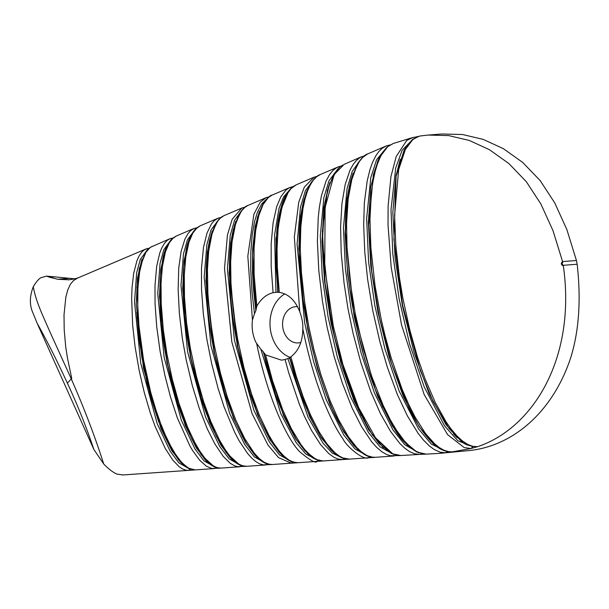 <?xml version="1.0" encoding="UTF-8"?>
<svg xmlns="http://www.w3.org/2000/svg" width="609" height="609" viewBox="0 0 609 609"><rect width="100%" height="100%" fill="white"/><g stroke="black" fill="none" stroke-linecap="round" stroke-linejoin="round"><path stroke-width="0.91" d="M577.233 264.869C581.123 300.07 578.992 330.9 570.823 357.361A158.896 125.568 85.6 0 1 465.771 450.881L439.226 453.408L452.35 451.878L448.163 451.604L443.459 450.021L438.944 447.333L434.499 443.687L425.402 433.372L415.087 417.036L408.829 404.703L402.115 389.227L391.252 358.092L385.048 335.704L381.15 319.047L374.999 285.423L370.889 247.833L369.96 219.286L371.376 192.802L373.005 181.467L375.197 171.357L377.374 164.08L380.503 156.612L383.624 151.367L387.956 146.548L393.414 143.427L412.681 137.558L406.683 140.519L396.215 156.49L390.94 176.572L388.108 206.238L388.032 225.018L391.206 267.397L401.537 324.917L424.138 394.48L447.585 434.636L464.157 447.554L470.917 448.529L477.494 446.701L472.691 446.306L467.803 444.471L462.124 440.718L456.925 435.907L450.706 428.5L446.207 422.06L435.268 402.519L424.838 378.273L417.667 357.673L409.857 330.185L402.762 297.687L399.496 278.054L395.812 245.252L394.594 215.297L398.674 169.576L405.373 149.479L412.719 139.644L418.649 136.363L420.355 135.967M576.449 260.515L562.579 261.588L553.002 230.674L540.906 204.03L526.29 181.649L508.819 163.501L489.446 149.7L469.28 140.451L448.681 135.594L428.036 135.069L441.906 133.995L462.551 134.52L483.143 139.377L503.308 148.626L522.682 162.428L540.16 180.576L554.776 202.957L566.872 229.601L576.449 260.515L577.142 264.23L563.272 265.303C562.077 264.352 561.894 263.324 562.716 262.22M300.823 342.441A18.156 14.35 85.6 0 1 298.341 342.913A18.156 14.35 85.6 0 1 282.629 325.914A18.156 14.35 85.6 0 1 295.54 306.7A18.156 14.35 85.6 0 1 297.512 306.723M37.103 323.158L93.893 449.518C86.349 427.023 77.51 404.901 67.393 383.152C57.117 360.931 47.022 340.933 37.103 323.158L33.213 313.536C29.415 305.558 29.438 296.613 33.297 286.687C36.114 281.975 38.618 279.006 40.811 277.773L46.543 276.105L74.663 278.808M69.144 278.389L57.733 279.272L49.603 277.247L55.114 276.813M122.927 474.951L116.89 474.076C113.107 472.462 108.722 469.105 103.736 464.02C94.578 435.161 82.953 405.396 71.131 378.577L49.382 330.634C42.691 315.211 35.832 301.364 33.297 286.687M344.915 458.166L342.783 459.582L338.223 459.102L334.059 457.359L328.807 453.606L320.593 444.608L311.595 430.563L304.416 416.244L299.308 404.132L288.704 372.777L285.088 359.516L289.854 357.841C296.636 386.517 306.944 412.78 320.76 436.607L330.451 449.351C338.52 457.755 345.623 459.749 349.368 459.125L342.905 457.968L339.335 456.088L334.775 452.578L326.957 443.877L319.063 431.773L310.423 414.706L303.213 396.977L296.301 376.339L290.874 356.79L289.854 357.841L307.956 412.019M287.92 358.754L308.124 417.34L322.922 443.055L332.187 453.058L342.753 458.128M342.7 459.589L349.277 459.125M342.616 459.597L323.181 460.944L317.944 459.993L314.495 458.28L310.308 455.174L305.071 449.876L301.021 444.699L291.437 428.835L282.736 409.88L272.543 380.785L265.6 354.902L263.766 352.55L275.238 393.201M314.929 458.539L304.903 450.797L296.301 439.432L282.507 412.422L263.179 351.545L283.573 415.757L295.822 439.15L307.948 453.949M248.152 205.347C245.442 206.07 242.374 209.085 238.941 214.368L233.239 229.791C230.742 241.004 229.486 252.902 229.479 265.486C229.395 295.852 232.965 326.515 240.174 357.475C244.947 378.996 251.525 399.687 259.914 419.548L271.127 441.152L279.021 452.045C285.994 459.742 292.305 463.297 297.953 462.718L293.447 462.147L289.031 460.099L284.365 456.491L279.6 451.436L273.654 443.245L268.828 435.123L259.419 415.384L251.502 393.833L243.927 367.669L237.586 338.878L233.156 309.821L230.948 282.743L230.659 261.809L232.029 241.986L235.432 224.652L239.451 214.429L242.032 210.371L244.711 207.509L247.749 205.53L265.897 197.758L260.21 202.196L253.9 214.17L247.817 256.115L252.438 320.007C251.525 327.779 252.636 335.156 255.765 342.136L260.888 349.307L280.833 413.762L296.035 442.454L305.794 454.002L317.22 459.94M260.888 349.307L263.179 351.545M197.659 227.576L193.852 228.527L190.663 230.583L188.082 233.475L184.9 239.147L181.124 251.365L178.734 268.188L178.132 289.481L179.358 313.391L182.403 338.81L186.27 360.231L192.322 385.619L199.234 408.243L207.25 428.82L214.81 443.824L223.13 456.263L230.164 463.236L234.351 465.718L237.419 466.646L246.447 466.319M194.964 229.57L187.435 239.824L183.461 253.907L180.995 285.385L187.58 351.667L205.499 416.921L219.773 446.587L229.182 458.897L240.662 465.36M242.062 465.36L239.862 466.776M238.819 464.142L226.175 452.67L216.195 436.135L201.366 398.659L191.005 358.244L184.519 315.104L183.286 272.687M246.599 466.304L242.291 465.733L238.119 463.708L233.932 460.358L229.494 455.54L225.254 449.739L219.415 439.904L210.843 421.58L203.581 401.537L196.38 376.271L190.381 348.439L186.59 323.097L184.489 297.474L184.291 274.834L185.806 256.914L188.95 242.184L192.847 233.026L197.217 227.637L199.737 226.023L217.847 218.273L214.208 220.702L211.445 223.952L207.03 232.996L203.505 247.292L201.503 267.975L201.518 289.374L203.33 313.802L206.816 339.046L211.658 363.573L217.984 388.024L224.059 406.82L234.777 432.535L239.215 440.924L247.696 453.614L252.141 458.508L256.123 461.812L259.647 463.822L263.172 464.88L272.154 464.522M218.943 217.87L217.847 218.273M218.814 219.423L211.026 230.012L206.877 244.574L204.182 277.118L210.996 345.912L229.677 413.511L244.536 444.243L254.326 456.902L266.186 463.556M267.777 463.563L265.57 464.979M234.967 421.162L224.759 393.011L214.368 352.2L206.314 282.896L207.905 249.652L211.163 234.381L217.306 221.813M272.223 464.515L268.249 464.05L263.826 462.064L259.145 458.425L254.257 453.134L244.742 438.64L235.873 420.279L227.324 397.007L220.428 373.028L214.14 344.504L209.96 317.213L207.89 293.515L207.441 269.391L208.681 251.258L211.932 234.298L215.776 224.409L218.159 220.587L220.755 217.756L223.975 215.67L241.75 208.057L232.204 219.255L227.431 234.975L224.515 268.493L231.808 341.847L252.088 413.64L267.914 444.966L278.549 457.633L291.269 463.183L272.223 464.515C266.666 464.941 260.705 461.622 254.341 454.542L246.409 443.603L235.622 422.669C227.576 403.501 221.257 383.541 216.659 362.804C209.709 332.933 206.238 303.335 206.245 274.012C206.223 261.779 207.41 250.192 209.8 239.268L215.198 224.455C219.857 217.093 221.996 216.743 224.142 215.594M242.671 209.26L234.617 220.169L230.271 235.196L227.408 268.896L234.412 340.127L253.839 410.139L269.307 441.883L279.478 454.908L291.719 461.744M293.492 461.767L291.361 463.175L297.862 462.726M259.244 418.002L250.147 393.658L237.868 346.841L229.532 275.032L231.23 240.608L234.64 224.828L240.997 211.833M319.2 459.97L316.688 461.409M323.569 460.922L317.068 461.378C315.98 463.67 310.232 460.488 299.834 451.848C287.41 439.607 267.739 398.423 256.808 344.237M297.824 462.726L317.068 461.378M267.024 197.339L265.912 197.75M266.514 199.105L261.878 203.733L257.447 212.214L254.615 221.394L252.179 235.104L250.847 251.563L250.748 270.145L252.118 293.081L254.486 313.726L252.438 320.007M289.8 187.549L272.025 195.131L268.242 197.643L263.073 204.563L258.749 215.723L255.689 230.324L254.082 247.916L254.098 274.233L256.831 306.175L255.833 310.727L254.486 313.726M272.139 195.101C270.411 195.139 267.442 197.895 263.233 203.376L257.561 216.994C251.471 245.564 250.954 276.364 256.001 309.395L256.008 309.425C252.986 287.41 252.042 265.92 253.177 244.94M293.096 186.636L289.069 187.907L285.971 190.061L280.787 196.829L276.676 206.695L273.129 222.567L271.18 243.554L271.203 266.917L273.06 292.708L275.961 292.29L274.583 234.838L278.991 208.4L283.52 196.996L290.577 188.798M296.141 184.877L291.087 188.531L286.892 194.324L283.391 202.47L280.186 214.596L278.085 229.19L277.042 248.662L277.323 267.077L279.28 292.366L275.961 292.29M296.286 184.816C290.158 187.77 285.591 193.715 282.568 202.66C279.417 212.001 277.453 222.163 276.676 233.171L276.159 267.427L278.039 292.183L276.334 238.111L279.683 212.868L288.301 192.01M284.806 293.903A34.051 26.91 -94.4 0 0 273.608 340.758A34.051 26.91 -94.4 0 0 290.128 357.376M256.831 306.175C261.002 298.852 266.415 294.36 273.06 292.708M279.287 292.366C288.43 293.85 295.258 300.321 299.78 311.762C302.072 318.081 303.084 323.752 302.81 328.784C302.681 341.535 298.692 350.875 290.881 356.79M285.088 359.516L281.465 360.155L265.6 354.902M314.214 178.795L305.375 190.724L300.465 207.174L297.078 244.209L304.66 322.808L313.704 361.99L326.325 399.991L343.613 434.78L354.902 448.902L368.3 456.324M370.63 456.369L368.498 457.785C363.375 460.64 346.232 446.214 343.057 439.028C337.378 431.073 331.425 419.738 325.198 405.015C314.823 379.978 307.888 353.654 302.825 328.784M349.223 459.133L368.498 457.785M299.773 311.762L294.33 237.015L298.753 202.165L304.325 187.115L313.962 177.257L317.015 176.382M312.074 181.893L307.103 190.587L303.594 201.45L300.679 217.413L299.247 236.178L299.255 255.841L300.564 277.689L302.856 298.296L307.667 327.292L312.942 350.837L318.735 371.764L325.929 393.231L332.917 410.458L341.421 427.366L350.335 441.099L358.221 449.777L365.529 454.733M320.197 174.593C317.449 175.339 314.229 178.33 310.521 183.575L304.051 199.463C300.953 211.863 299.323 225.132 299.156 239.261C298.867 258.109 300.031 277.262 302.65 296.72C306.974 330.405 314.96 363.17 326.599 395.02C331.722 409.042 337.972 422.007 345.341 433.92L353.639 445.225C362.081 454.23 369.229 458.265 375.083 457.321L371.079 456.986L366.755 455.403L361.472 451.908L356.76 447.486L348.318 436.653L338.574 419.723L330.025 400.555L320.989 374.862L314 349.924L308.87 326.942L304.447 300.777L301.539 274.872L300.26 248.769L300.823 226.548L303.008 208.362L305.147 198.534L307.515 190.998L310.08 185.25L313.11 180.439L316.604 176.777L320.121 174.631M341.025 166.112L336.785 167.574L333.039 170.345L329.492 174.707L326.036 181.109L321.445 195.687L319.367 207.288L318.225 217.771L317.403 241.537L318.796 270.67L322.504 301.584L327.063 326.995L334.052 356.219L342.357 383.13L352.124 408.076L361.792 427.084L371.81 441.959L376.758 447.432L381.896 451.794L386.761 454.58L390.422 455.73L400.41 455.555M338.079 168.624L328.974 180.873L323.843 197.735L320.311 235.942L322.252 276.235L328.091 317L337.424 357.399L350.472 396.634L368.392 432.398L380.039 446.892L393.825 454.512M396.345 454.573L394.122 455.989M390.902 452.868L372.411 435.016L358.145 409.324L338.033 351.637L330.953 320.791L322.344 241.309L324.704 203.414L328.693 186.126L335.78 171.898M400.791 455.524L392.759 453.842L375.494 437.726L358.587 407.49L342.875 364.342L333.306 326.074L324.726 267.298L325.115 207.395L334.135 174.585L344.23 164.316M364.722 155.638L360.117 157.48L356.349 160.494L353.212 164.415L350 170.185L345.212 184.344L341.961 203.444L340.576 226.875L341.207 252.941L344.077 283.223L347.937 308.398L353.098 333.443L360.916 362.812L370.805 391.678L380.511 413.777L390.506 431.309L399.755 443.39L404.719 448.148L409.553 451.589L414.394 453.713L419.517 454.413M361.472 158.5L352.276 171.335L347.061 188.645L343.446 227.911L345.432 269.323L351.431 311.214L361.03 352.718L374.459 393.033L392.866 429.779L404.795 444.737L418.901 452.89M421.58 453.69L420.058 454.383M415.635 450.987L402.991 440.414L392.249 425.234L375.311 389.631L353.57 311.42L345.425 231.839L347.952 194.005L351.949 176.709L358.876 162.298M426.658 454.108L440.2 453.332L426.079 454.147L422.41 453.796L416.297 451.383L410.618 447.272L404.148 440.657L396.497 430.236L390.476 420.096L383.198 405.472L371.84 376.666L363.573 349.635L355.214 313.551L350.061 281.472L347.046 248.426L346.559 223.518L348.196 198.74L351.789 179.678L356.76 166.021L359.523 161.309L362.675 157.48L367.364 154.054L386.357 145.901L382.345 148.17L378.76 151.633L375.882 155.683L372.381 162.702L369.929 169.705L367.181 180.987L364.349 202.835L363.68 225.026L364.783 252.05L367.585 279.12L372.723 310.384L379.833 341.55L387.332 367.197L397.456 394.777L407.322 415.757L418.162 433.395L423.567 440.178L429.307 445.895L434.171 449.495L440.109 452.183L445.674 452.799L447.782 451.269M390.019 144.972L386.365 145.909M386.715 147.386L376.568 159.817L370.782 177.661L366.641 218.486L368.582 261.771L374.832 305.589L384.903 348.873L399.032 390.803L418.596 428.972L431.324 444.075L446.077 451.292M413.595 416.868L408.525 407.04L391.549 363.642L379.483 317.822L371.764 271.431L368.704 225.292L368.742 215.974M451.908 451.908L470.917 448.529L472.896 446.724L457.778 440.733L444.524 425.82L424.191 386.867L409.537 343.758L399.161 299.11L392.82 254.12L391.008 209.724L395.705 167.97L402.138 150.24L413.267 138.898M413.892 137.314L412.674 137.558M416.175 137.253L415.132 137.162M562.579 261.588C560.729 263.217 560.988 264.664 563.363 265.943C576.472 359.264 532.137 428.683 477.494 446.701L476.961 446.808C469.356 446.169 464.134 444.319 461.279 441.251L449.077 428.553L432.923 401.11L420.355 370.538L402.709 305.611L393.916 239.626L396.109 176.176L405.556 147.485L412.4 139.53L419.319 136.18M103.736 464.02L93.893 449.518M146.799 248.662L143.922 250.101L141.608 252.255L139.096 255.932L136.918 260.774L133.691 273.274L132.039 287.692L131.651 298.38L132.693 325.617L135.114 346.97L139.187 370.538L144.219 392.31L150.202 412.666L155.074 426.308L165.214 448.399L172.789 460.084L179.069 466.646L182.373 468.877L186.072 470.232L188.501 470.369L190.632 468.953M147.264 249.896L140.253 259.495L136.682 272.665L134.513 301.836L140.74 363.23L157.183 423.62L170.2 451.292L178.863 462.87L189.582 468.968M188.128 467.91L178.536 459.909L170.695 448.254L158.568 421.398L150.568 396.489L141.73 356.805L137.071 316.84M216.347 467.156L214.216 468.572L194.941 469.92L189.551 468.679L185.052 465.657L180.424 460.914L175.422 454.093L170.619 445.872L165.389 435.138L160.677 423.598L155.927 409.956L150.682 392.196L143.61 360.338L138.974 326.059L137.748 305.17L137.923 288.194L139.613 272.025L142.78 258.962L145.848 252.324L150.278 247.368L169.82 238.774L167.14 240.433L164.323 243.524L161.613 248.282L159.687 253.253L156.68 266.354L154.99 285.492L155.051 303.883L156.741 326.911L160.076 351.149L164.925 375.509L170.459 396.862L177.288 417.789L189.879 445.91L192.596 450.523L199.706 460.259L206.337 466.174L211.886 468.466L220.74 468.115L216.492 467.453L212.472 465.383L208.126 461.713L204.213 457.306L199.387 450.416L194.728 442.332L187.549 427.099L179.046 403.577L172.225 379.011L166.995 354.392L163.296 329.652L161.218 303.883L161.035 283.368L162.397 266.514L165.435 251.882L169.264 242.816L173.413 237.754L176.07 236.117L193.845 228.52M220.884 468.108L239.748 466.791M213.477 466.03L201.419 455.09L191.919 439.34L177.79 403.714L167.757 364.837L161.355 322.991L160.007 281.815M170.847 238.401L169.82 238.774M171.106 239.74L163.844 249.675L160.076 263.301L157.739 293.599L164.164 357.468L181.353 420.263L194.987 448.955L204.03 460.891L215.129 467.164M67.393 383.152L71.748 378.417L67.454 358.039L65.703 346.818L64.204 329.872L64.014 314.883L65.841 297.192L67.721 290.044L70.37 284.274L73.423 280.635L77.556 278.092L145.833 249.012M420.02 454.383L425.676 454.154M368.415 457.793L374.984 457.329M188.508 470.369L214.056 468.58M418.528 136.386L415.072 137.162M149.266 248.038L148.878 248.206M49.603 277.247L46.543 276.105M332.818 451.695L321.308 437.879L309.692 416.67L289.572 358.145M232.668 460.115L221.059 445.506L209.344 421.892L190.518 357.605L182.708 289.092L184.032 260.957L188.744 240.54M257.668 457.976L245.549 442.735L233.422 418.254L213.942 351.85L205.926 281.092L207.342 252.042L212.259 230.887M282.736 455.897L270.137 440.048L257.531 414.737L237.373 346.14L229.151 273.129L230.644 243.166L235.797 221.158M255.833 310.727L253.603 290.44L252.514 272.368L252.697 248.449L255.186 226.365L259.411 211.3M277.696 292.168L276.014 238.538L283.17 201.039M306.418 191.995L300.618 215.974L298.798 248.754L307.598 328.654L317.464 368.765L329.911 404.277L343.826 432.017L357.864 449.602M383.259 447.813L368.689 429.802L354.194 401.194L341.306 364.601L331.174 323.699L324.536 281.381L322.016 241.408L323.874 207.463L329.857 182.548M407.467 445.24L392.5 426.186L377.755 396.634L364.669 359.196L354.408 317.517L347.686 274.469L345.12 233.749L346.97 199.044L352.999 173.337M435.222 445.339L419.198 426.802L403.265 396.33L389.06 356.745L377.961 312.234L370.828 266.194L368.361 222.886L370.828 186.537L377.923 160.479M462.924 442.431L446.131 424.899L429.261 393.962L414.173 352.794L402.412 305.893L395.066 257.516L392.843 212.29L396.048 175.164L404.323 149.639M182.479 464.225L171.807 450.698L160.982 428.607L143.511 368.293L136.256 304.18L137.497 278.069L141.889 259.381M207.585 462.178L196.456 448.14L185.174 425.28L167.011 362.934L159.482 296.56L160.776 269.498L165.343 249.888M68.634 279.775L57.733 279.272M68.581 279.782L68.124 279.828C68.665 279.98 76.917 278.61 79.223 277.369M272.314 464.507L291.254 463.183M428.036 135.069L420.385 135.959M314.282 425.303L311.793 420.362M263.766 352.558C270.495 384.675 281.548 413.968 296.933 440.444L309.463 455.266C313.323 458.897 318.05 460.785 323.661 460.922M283.786 415.407L290.759 429.908M204.533 408.236L201.358 398.659M183.172 275.359L184.131 310.628M190.678 356.638L191.005 358.252M246.531 466.311C241.042 466.661 235.295 463.426 229.304 456.621L222.095 446.679C209.488 424.389 200.239 399.923 194.355 373.271C185.578 337.866 181.962 303.054 183.515 268.843L186.232 249.294C187.793 241.255 190.754 234.64 195.108 229.426L200.125 225.848M217.931 218.25L221.843 217.284M245.846 442.674L241.902 435.724M227.226 400.646L224.751 393.011M206.322 269.444L207.288 302.513M214.063 350.715L214.368 352.2M241.933 208.004L245.115 207.09M253.192 402.549L250.139 393.665M229.555 261.231L230.453 294.322M237.548 345.242L237.868 346.841M265.92 197.758L269.109 196.829M252.727 255.217L256.001 309.38M289.907 187.511L293.233 186.537M276.151 241.507L276.014 263.438M313.962 177.257L317.144 176.29M311.032 183.553L306.258 192.832L303.236 202.919M302.11 208.255L299.164 252.529L302.985 299.263M312.25 348.043L312.942 350.837M337.957 167.011L341.147 166.029M360.977 415.277L347.046 381.401M339.822 358.221L338.033 351.637M322.344 234.214L322.861 257.31L324.087 273.745M329.971 315.629L330.953 320.791M399.527 455.562L391.26 453.446L379.057 443.565L369.145 430.061L349.954 389.516L334.212 336.107L325.092 283.269L322.389 231.017L327.452 190.115L334.082 173.793L339.944 166.927L342.776 165.031M382.81 407.299L375.433 389.943M360.635 343.24L355.641 321.788M426.201 454.139L416.944 452.061C407.368 446.283 399.633 438.168 393.749 427.724C377.116 398.362 365.08 366.078 357.635 330.877C349.124 294.292 345.082 258.132 345.501 222.384C345.714 207.281 347.518 193.129 350.913 179.937L357.787 163.319C362.134 157.442 365.461 154.298 367.752 153.871M368.765 214.954L368.689 219.255M393.46 143.412L387.956 146.358L378.965 158.218L373.386 174.593L368.704 225.292M452.167 451.901C445.225 451.977 438.838 449.145 433.007 443.413C423.324 433.654 415.163 421.535 408.525 407.04M412.651 137.573L415.262 137.147M457.344 437.901L453.522 433.973M400.25 159.269L396.398 174.6M145.894 249.005L149.289 248.16M136.812 312.09L139.195 339.571L150.56 396.489M195.108 469.904L187.237 467.834L180.241 461.949L172.492 451.338L158.736 421.854L147.066 383.015L139.667 343.126L136.88 287.486L139.339 268.455L146.51 250.771L148.292 248.86L152.113 246.348M220.816 468.108C215.335 468.252 209.953 465.276 204.685 459.186L197.05 448.597C184.847 426.551 175.925 402.45 170.292 376.293C162.2 342.852 158.842 309.981 160.228 277.674L162.816 258.68C164.278 251.045 167.056 244.719 171.152 239.695L176.123 236.102M169.903 238.751L173.474 237.868M180.957 413.206L177.782 403.714M159.878 285.248L161.05 319.588M167.247 362.355L167.749 364.837M342.654 459.589L323.615 460.922M265.455 464.987L246.424 466.319M296.134 184.847L313.909 177.257M337.896 167.018L320.113 174.608M393.954 456.004L374.923 457.336M361.556 156.711L344.169 164.346M419.395 454.421L400.623 455.54M188.341 470.384L122.34 475.005"/></g></svg>
